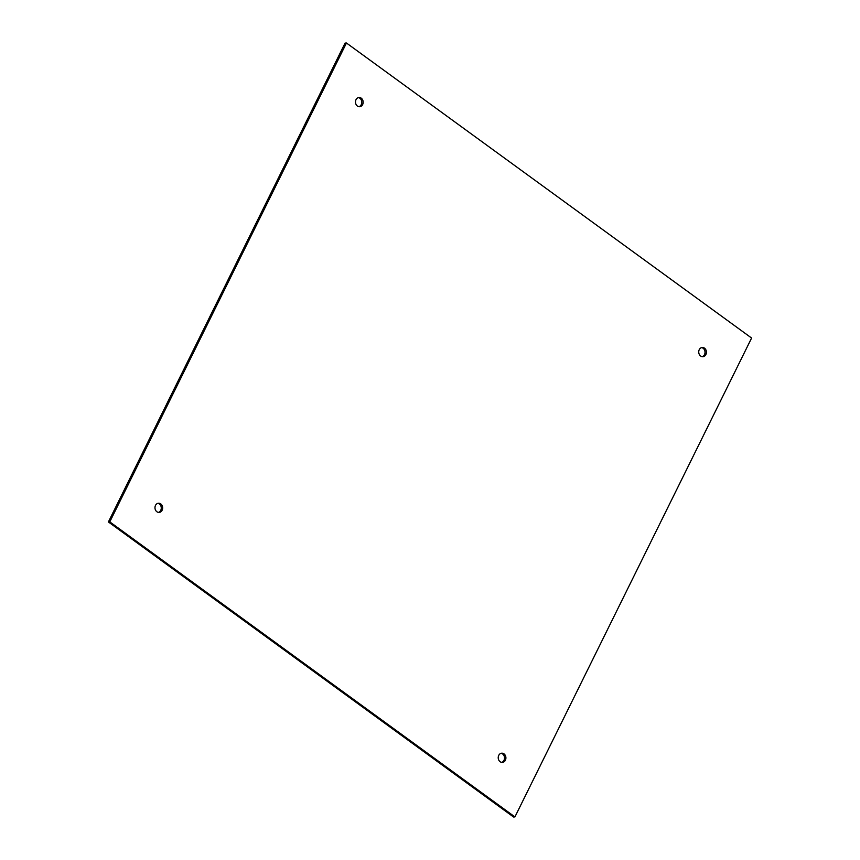 <?xml version="1.0" encoding="UTF-8"?>
<svg xmlns="http://www.w3.org/2000/svg" width="860" height="860" viewBox="0 0 860 860"><rect width="100%" height="100%" fill="white"/><g stroke="black" fill="none" stroke-linecap="round" stroke-linejoin="round"><path stroke-width="1.29" d="M700.631 356.008A4.612 3.838 -93.7 0 1 698.825 350.955A4.612 3.838 -93.7 0 1 702.276 347.483A4.612 3.838 -93.7 0 1 706.404 351.837A4.612 3.838 -93.7 0 1 702.867 356.685A4.612 3.838 -93.7 0 1 700.631 356.008M702.168 356.663A4.612 3.838 86.3 0 0 705.017 351.933A4.612 3.838 86.3 0 0 701.588 347.601M500.122 761.713A4.612 3.838 -93.7 0 1 498.316 756.66A4.612 3.838 -93.7 0 1 501.767 753.188A4.612 3.838 -93.7 0 1 505.895 757.542A4.612 3.838 -93.7 0 1 502.358 762.401A4.612 3.838 -93.7 0 1 500.122 761.713M501.659 762.368A4.612 3.838 86.3 0 0 504.508 757.638A4.612 3.838 86.3 0 0 501.079 753.306M156.875 511.743A4.612 3.838 -93.7 0 1 155.069 506.69A4.612 3.838 -93.7 0 1 158.519 503.218A4.612 3.838 -93.7 0 1 162.648 507.583A4.612 3.838 -93.7 0 1 159.111 512.431A4.612 3.838 -93.7 0 1 156.875 511.743M158.412 512.399A4.612 3.838 86.3 0 0 161.261 507.669A4.612 3.838 86.3 0 0 157.831 503.337M357.384 106.038A4.612 3.838 -93.7 0 1 355.578 100.985A4.612 3.838 -93.7 0 1 359.029 97.513A4.612 3.838 -93.7 0 1 363.156 101.867A4.612 3.838 -93.7 0 1 359.62 106.726A4.612 3.838 -93.7 0 1 357.384 106.038M358.921 106.694A4.612 3.838 86.3 0 0 361.781 101.964A4.612 3.838 86.3 0 0 358.34 97.631M514.925 816.914L513.549 817L108.403 521.956L345.075 43.086L346.451 43L109.779 521.869L514.925 816.914L751.597 338.044L346.451 43M108.403 521.956L109.779 521.869"/></g></svg>
